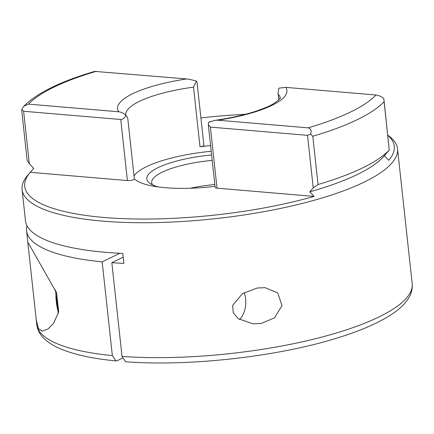 <?xml version="1.0" encoding="UTF-8"?>
<svg xmlns="http://www.w3.org/2000/svg" width="434" height="434" viewBox="0 0 434 434"><rect width="100%" height="100%" fill="white"/><g stroke="black" fill="none" stroke-linecap="round" stroke-linejoin="round"><path stroke-width="0.65" d="M257.243 288.008L265.087 287.682L277.727 292.879L282.013 305.628L274.494 317.856L261.1 323.509L252.859 323.802L238.185 318.659L233.253 312.795L232.673 305.373L242.525 293.563L257.243 288.008M29.317 244.754L27.825 242.367L36.25 319.929L38.42 328.543L42.114 331.196L48.103 328.923L53.577 323.33L58.715 311.84L56.615 292.874L29.317 244.754M158.307 186.951A63.684 16.807 173.8 0 1 149.719 183.186A63.684 16.807 173.8 0 1 211.597 154.96M212.188 160.385A59.241 15.629 -6.2 0 0 151.688 182.654A59.241 15.629 -6.2 0 0 152.573 184.868M215.009 186.338A77.751 20.517 173.8 0 1 165.305 187.71A77.751 20.517 173.8 0 1 134.323 178.743M199.998 146.806L193.521 87.158L196.423 81.158L197.052 82.417L203.871 145.211A4.443 1.172 173.8 0 1 199.998 146.806A77.751 20.517 173.8 0 1 210.577 145.58M211.195 151.265A77.751 20.517 -6.2 0 0 134.025 176.003M314.124 196.407L217.016 188.166A4.443 1.172 173.8 0 1 215.123 187.428L208.304 124.634L208.532 122.204L215.259 120.321L217.895 120.196L308.14 127.851C310.945 128.507 311.748 130.585 310.549 134.084L312.789 136.238L318.035 184.521A188.823 49.823 -6.2 0 0 389.244 150.055L383.927 156.229A181.417 47.87 -6.2 0 1 309.778 191.817L314.124 196.407A185.861 49.042 173.8 0 1 103.851 217.45A185.861 49.042 173.8 0 1 30.288 172.331L33.706 168.397L29.322 163.77L27.152 160.412L21.705 110.328L21.7 109.585L23.805 106.243L28.503 104.133L118.753 111.788C120.874 111.95 123.316 113.095 126.066 115.211L127.748 118.211M387.833 135.202L388.897 135.994A188.823 49.823 173.8 0 1 397.528 148.764A188.823 49.823 173.8 0 1 299.107 204.213A188.823 49.823 173.8 0 1 102.473 221.107A188.823 49.823 173.8 0 1 22.085 189.549A188.823 49.823 173.8 0 1 27.776 175.222L33.7 168.392M387.844 135.343A185.861 49.042 173.8 0 1 388.712 160.309L384.367 155.719M190.26 188.242A59.241 15.629 173.8 0 1 214.808 184.526M22.085 189.549L25.481 220.792A188.823 49.823 -6.2 0 0 105.869 252.349A188.823 49.823 -6.2 0 0 122.789 253.44L123.869 263.384A188.823 49.823 -6.2 0 1 111.836 262.673L122.019 356.406A188.823 49.823 -6.2 0 0 316.343 338.487A188.823 49.823 -6.2 0 0 412.186 283.679L412.3 286.131C412.159 290.709 410.727 295.028 408.009 299.075C404.363 304.5 398.933 309.583 391.712 314.319C378.698 322.885 360.817 330.697 338.07 337.755C278.487 356.596 189.219 366.67 125.632 361.75L122.019 356.406M26.968 225.664A188.823 49.823 -6.2 0 0 26.561 230.736A188.823 49.823 -6.2 0 0 102.164 261.854L112.346 355.587L115.9 360.92C94.335 358.815 76.802 355.169 63.293 349.983C55.194 346.896 48.787 343.082 44.056 338.542C39.89 334.538 37.454 329.845 36.744 324.464A188.823 49.823 -6.2 0 0 112.346 355.587M111.836 262.673L123.191 257.178M115.9 360.92L117.332 360.649L122.372 358.207M102.164 261.854L119.844 253.299M383.987 99.793L389.244 150.055L383.781 98.637C381.768 96.695 379.17 95.485 375.99 95.013L285.746 87.359L278.888 88.156L278.053 92.984L278.883 99.755M196.423 81.158C191.985 79.856 188.714 79.118 186.604 78.945L94.704 71.388C60.538 81.418 36.901 93.039 23.805 106.243M200.909 117.929A185.861 49.042 173.8 0 1 245.324 114.321M318.035 184.521L313.229 187.851L307.527 135.343L210.381 127.102L217.016 188.166M309.778 191.817L313.229 187.851M127.737 118.081L134.339 178.862A4.443 1.172 173.8 0 1 132.023 180.17A4.443 1.172 173.8 0 1 127.395 180.566L30.288 172.331M127.395 180.566L120.76 119.502L23.615 111.261L29.322 163.77M120.76 119.502C122.773 119.431 124.542 118.005 126.066 115.211M21.7 109.585L23.615 111.261M208.304 124.634L210.381 127.102M307.527 135.343L310.549 134.084M244.147 292.587A18.06 10.362 -85.2 0 1 241.499 317.194A18.06 10.362 -85.2 0 1 239.454 319.538M193.521 87.158A77.751 20.517 -6.2 0 0 125.703 114.798M384.003 101.773A188.823 49.823 173.8 0 1 312.789 136.238M285.746 87.359A85.156 22.47 173.8 0 1 217.895 120.196M308.14 127.851A181.417 47.87 -6.2 0 0 375.99 95.013M96.359 71.29A181.417 47.87 -6.2 0 0 28.503 104.133M118.753 111.788A85.156 22.47 173.8 0 1 186.604 78.945M280.283 98.008A77.751 20.517 -6.2 0 0 278.297 94.352M55.981 291.203A40.725 23.365 94.8 0 0 58.541 312.648M397.528 148.764L412.186 283.679M26.561 230.736L27.825 242.367M36.25 319.929L36.744 324.464M125.621 114.684L126.294 115.39M280.331 97.878C281.628 97.373 274.478 104.529 265.429 107.648C252.463 113.068 235.738 117.288 215.259 120.316M278.802 99.836L278.08 93.191M55.427 289.841L58.313 313.565"/></g></svg>
